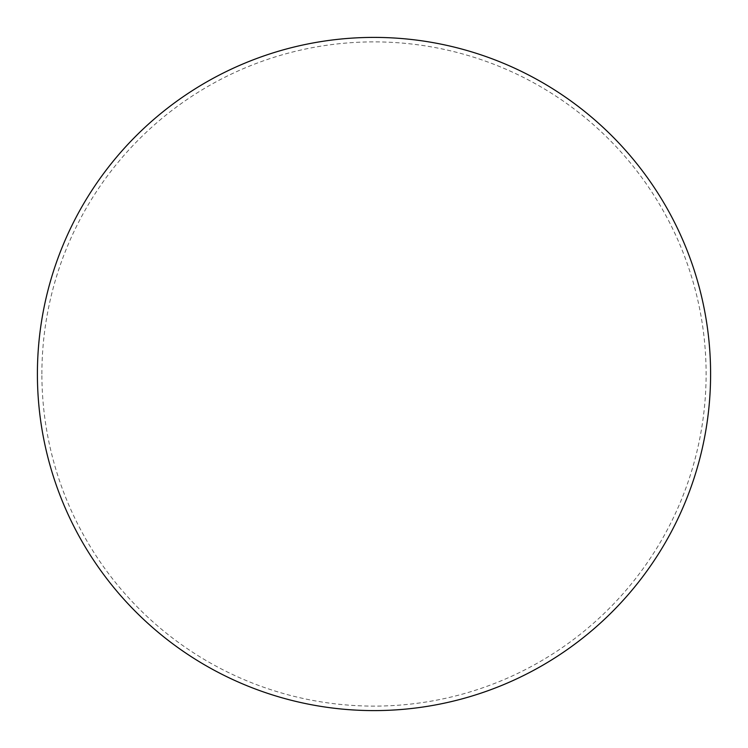 <?xml version="1.0" encoding="UTF-8"?>
<svg xmlns="http://www.w3.org/2000/svg" width="748" height="748" viewBox="0 0 748 748"><rect width="100%" height="100%" fill="white"/><g stroke="black" fill="none" stroke-linecap="round" stroke-linejoin="round"><path stroke-width="0.56" stroke-dasharray="3.74 2.81" d="M41.888 374A332.112 332.112 0 0 1 374 41.888A332.112 332.112 0 0 1 706.112 374A332.112 332.112 0 0 1 374 706.112A332.112 332.112 0 0 1 41.888 374M710.6 374A336.6 336.6 0 0 0 374 37.4A336.6 336.6 0 0 0 37.4 374A336.6 336.6 0 0 0 374 710.6A336.6 336.6 0 0 0 710.6 374"/><path stroke-width="1.12" d="M37.4 374A336.6 336.6 0 0 0 374 710.6A336.6 336.6 0 0 0 710.6 374A336.6 336.6 0 0 0 374 37.4A336.6 336.6 0 0 0 37.4 374"/></g></svg>
